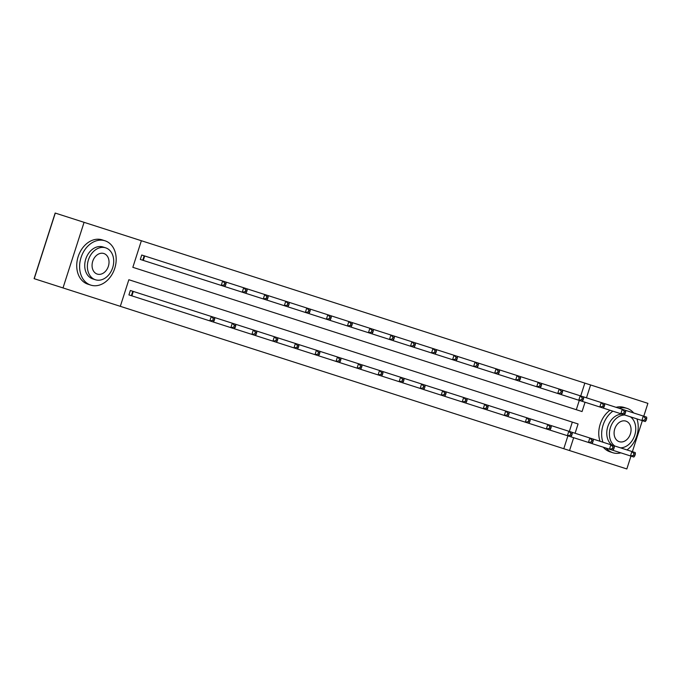 <?xml version="1.0" encoding="UTF-8"?>
<svg xmlns="http://www.w3.org/2000/svg" width="682" height="682" viewBox="0 0 682 682"><rect width="100%" height="100%" fill="white"/><g stroke="black" fill="none" stroke-linecap="round" stroke-linejoin="round"><path stroke-width="1.02" d="M569.334 431.425L572.317 422.115L128.847 279.731L120.313 306.329L34.1 278.648L55.165 213.048L141.37 240.729L132.837 267.318L576.307 409.703L579.291 400.394M630.961 456.096L626.835 468.952L569.538 450.555L573.664 437.708M120.313 306.329L569.538 450.555M563.784 448.713L567.91 435.858M130.347 290.481L132.785 291.265L130.347 290.481L128.924 294.914L209.843 320.89L211.267 316.457L635.283 452.592L635.343 454.084L633.987 453.649L633.425 455.423L634.772 455.857L635.343 454.084M580.714 395.961L584.841 383.105L141.37 240.729M646.152 420.393L646.724 418.62L645.377 418.185L644.805 419.959L646.152 420.393L645.24 421.57L221.224 285.434L222.647 281.001L141.737 255.017L140.313 259.45L142.743 260.234L140.313 259.45M584.841 383.105L647.9 403.352L643.774 416.208M642.35 420.641L632.385 451.672M34.228 278.691L55.285 213.082M63.008 287.932L84.074 222.332M132.837 267.318L582.061 411.553L585.054 402.244M586.477 397.811L590.603 384.955M575.088 433.275L578.08 423.965L128.847 279.731M644.805 419.959L641.873 420.487L643.297 416.054L222.647 281.001L224.728 283.132L224.165 284.906L225.512 285.34L226.083 283.567L224.728 283.132M645.377 418.185L643.297 416.054L646.664 417.137L646.724 418.62M634.772 455.857L633.859 457.025L630.483 455.943L631.907 451.518L633.987 453.649M212.775 320.37L214.122 320.804L214.694 319.031L213.347 318.596L212.775 320.37L209.843 320.89L630.483 455.943L633.425 455.423M606.179 448.142A23.273 17.698 107.8 0 0 612.811 452.72A23.273 17.698 107.8 0 0 620.867 452.857M626.98 449.932A23.273 17.698 107.8 0 0 636.945 418.901M633.672 412.968A23.273 17.698 107.8 0 0 627.039 408.39L624.166 407.469A23.273 17.698 107.8 0 0 616.102 407.325M612.811 452.72L609.93 451.791A23.273 17.698 107.8 0 1 603.297 447.213M620.432 447.827A16.76 12.745 107.8 0 0 634.712 435.304A16.76 12.745 107.8 0 0 630.398 416.804M625.88 421.118A10.801 8.21 107.8 0 0 614.755 428.893A10.801 8.21 107.8 0 0 619.273 441.689A10.801 8.21 107.8 0 0 630.398 433.914A10.801 8.21 107.8 0 0 625.88 421.118M624.712 414.98A16.76 12.745 107.8 0 0 610.441 427.512A16.76 12.745 107.8 0 0 614.755 446.002M612.104 445.158A16.76 12.745 -72.2 0 1 607.79 426.659A16.76 12.745 -72.2 0 1 622.069 414.127M609.989 410.249A23.273 17.698 107.8 0 0 600.032 441.28M627.039 408.39A23.273 17.698 107.8 0 0 618.983 408.245M612.871 411.178A23.273 17.698 107.8 0 0 602.914 442.2M90.783 285.11A23.273 17.698 107.8 0 0 114.746 268.358A23.273 17.698 107.8 0 0 105.011 240.789L102.13 239.859A23.273 17.698 107.8 0 0 78.166 256.611A23.273 17.698 107.8 0 0 87.901 284.189L90.783 285.11A23.273 17.698 107.8 0 1 81.039 257.54A23.273 17.698 107.8 0 1 105.011 240.789M95.42 279.756L92.769 278.904A16.76 12.745 -72.2 0 1 85.761 259.049A16.76 12.745 -72.2 0 1 103.016 246.986L105.667 247.839A16.76 12.745 107.8 0 0 88.413 259.902A16.76 12.745 107.8 0 0 95.42 279.756A16.76 12.745 107.8 0 0 112.675 267.694A16.76 12.745 107.8 0 0 105.667 247.839M103.843 253.516A10.801 8.21 107.8 0 0 92.726 261.291A10.801 8.21 107.8 0 0 97.245 274.079A10.801 8.21 107.8 0 0 108.361 266.312A10.801 8.21 107.8 0 0 103.843 253.516M625.121 413.642L625.692 411.868L624.345 411.434L623.774 413.207L625.121 413.642L624.209 414.818M623.774 413.207L620.842 413.735L622.265 409.302L624.345 411.434M625.692 411.868L625.633 410.385M604.09 406.89L604.661 405.117L603.314 404.682L602.743 406.455L604.09 406.89L603.178 408.066M602.743 406.455L599.81 406.983L601.226 402.55L603.314 404.682M604.661 405.117L604.602 403.633M612.385 448.671L609.452 449.191L610.876 444.758L612.956 446.898L612.385 448.671L613.74 449.106L614.303 447.332L612.956 446.898M614.243 445.84L614.303 447.332M612.828 450.273L613.74 449.106M591.354 441.919L588.421 442.439L589.845 438.006L591.925 440.146L591.354 441.919L592.701 442.345L593.272 440.581L591.925 440.146M593.212 439.089L593.272 440.581M591.788 443.522L592.701 442.345M583.059 400.138L583.63 398.365L582.275 397.93L581.712 399.703L583.059 400.138L582.147 401.306M581.712 399.703L578.771 400.232L580.194 395.799L582.275 397.93M583.63 398.365L583.57 396.881M562.028 393.386L562.599 391.613L561.243 391.178L560.681 392.951L562.028 393.386L561.116 394.554M560.681 392.951L557.74 393.471L559.163 389.038L561.243 391.178M562.599 391.613L562.539 390.121M540.997 386.634L541.559 384.861L540.212 384.426L539.641 386.2L540.997 386.634L540.084 387.802M539.641 386.2L536.708 386.72L538.132 382.287L540.212 384.426M541.559 384.861L541.499 383.369M570.322 435.167L567.39 435.687L568.814 431.254L570.894 433.394L570.322 435.167L571.669 435.593L572.241 433.82L570.894 433.394M572.181 432.337L572.241 433.82M570.757 436.77L571.669 435.593M549.291 428.415L546.359 428.935L547.782 424.502L549.863 426.642L549.291 428.415L550.638 428.842L551.209 427.068L549.863 426.642M551.15 425.585L551.209 427.068M549.726 430.018L550.638 428.842M528.26 421.655L525.328 422.184L526.751 417.751L528.831 419.882L528.26 421.655L529.607 422.09L530.178 420.317L528.831 419.882M530.119 418.833L530.178 420.317M528.695 423.266L529.607 422.09M519.965 379.874L520.528 378.101L519.181 377.675L518.61 379.448L519.965 379.874L519.045 381.05M518.61 379.448L515.677 379.968L517.101 375.535L519.181 377.675M520.528 378.101L520.468 376.617M507.229 414.903L504.296 415.432L505.72 410.999L507.8 413.13L507.229 414.903L508.576 415.338L509.147 413.565L507.8 413.13M509.087 412.081L509.147 413.565M507.664 416.514L508.576 415.338M498.926 373.122L499.497 371.349L498.15 370.923L497.579 372.696L498.926 373.122L498.013 374.299M497.579 372.696L494.646 373.216L496.07 368.783L498.15 370.923M499.497 371.349L499.437 369.866M486.198 408.151L483.257 408.68L484.68 404.247L486.769 406.378L486.198 408.151L487.545 408.586L488.116 406.813L486.769 406.378M488.056 405.33L488.116 406.813M486.633 409.763L487.545 408.586M477.894 366.37L478.466 364.597L477.119 364.171L476.548 365.936L477.894 366.37L476.982 367.547M476.548 365.936L473.615 366.464L475.039 362.031L477.119 364.171M478.466 364.597L478.406 363.114M465.167 401.4L462.226 401.928L463.649 397.495L465.729 399.626L465.167 401.4L466.514 401.834L467.085 400.061L465.729 399.626M467.025 398.578L467.085 400.061M465.601 403.011L466.514 401.834M456.863 359.619L457.434 357.845L456.088 357.411L455.516 359.184L456.863 359.619L455.951 360.795M455.516 359.184L452.584 359.712L454.007 355.279L456.088 357.411M457.434 357.845L457.375 356.362M444.127 394.648L441.194 395.168L442.618 390.743L444.698 392.875L444.127 394.648L445.482 395.083L446.045 393.309L444.698 392.875M445.994 391.818L446.045 393.309M444.57 396.251L445.482 395.083M435.832 352.867L436.403 351.094L435.056 350.659L434.485 352.432L435.832 352.867L434.92 354.043M434.485 352.432L431.553 352.961L432.976 348.528L435.056 350.659M436.403 351.094L436.344 349.61M423.096 387.896L420.163 388.416L421.587 383.983L423.667 386.123L423.096 387.896L424.451 388.331L425.014 386.558L423.667 386.123M424.954 385.066L425.014 386.558M423.531 389.499L424.451 388.331M414.801 346.115L415.372 344.342L414.025 343.907L413.454 345.68L414.801 346.115L413.889 347.291M413.454 345.68L410.513 346.209L411.937 341.776L414.025 343.907M415.372 344.342L415.312 342.858M402.065 381.144L399.132 381.664L400.556 377.231L402.636 379.371L402.065 381.144L403.412 381.579L403.983 379.806L402.636 379.371M403.923 378.314L403.983 379.806M402.499 382.747L403.412 381.579M393.77 339.363L394.341 337.59L392.985 337.155L392.423 338.928L393.77 339.363L392.858 340.54M392.423 338.928L389.482 339.457L390.905 335.024L392.985 337.155M394.341 337.59L394.281 336.107M381.033 374.392L378.101 374.912L379.524 370.479L381.605 372.619L381.033 374.392L382.38 374.819L382.952 373.045L381.605 372.619M382.892 371.562L382.952 373.045M381.468 375.995L382.38 374.819M372.739 332.611L373.301 330.838L371.954 330.403L371.383 332.177L372.739 332.611L371.826 333.779M371.383 332.177L368.451 332.697L369.874 328.272L371.954 330.403M373.301 330.838L373.25 329.346M360.002 367.641L357.07 368.161L358.493 363.728L360.573 365.867L360.002 367.641L361.349 368.067L361.92 366.294L360.573 365.867M361.861 364.81L361.92 366.294M360.437 369.243L361.349 368.067M351.707 325.86L352.27 324.086L350.923 323.652L350.352 325.425L351.707 325.86L350.787 327.028M350.352 325.425L347.419 325.945L348.843 321.512L350.923 323.652M352.27 324.086L352.21 322.595M338.971 360.88L336.038 361.409L337.462 356.976L339.542 359.107L338.971 360.88L340.318 361.315L340.889 359.542L339.542 359.107M340.829 358.059L340.889 359.542M339.406 362.492L340.318 361.315M330.668 319.108L331.239 317.335L329.892 316.9L329.321 318.673L330.668 319.108L329.756 320.276M329.321 318.673L326.388 319.193L327.812 314.76L329.892 316.9M331.239 317.335L331.179 315.843M317.94 354.128L314.999 354.657L316.422 350.224L318.511 352.355L317.94 354.128L319.287 354.563L319.858 352.79L318.511 352.355M319.798 351.307L319.858 352.79M318.375 355.74L319.287 354.563M309.637 312.347L310.208 310.574L308.861 310.148L308.29 311.921L309.637 312.347L308.724 313.524M308.29 311.921L305.357 312.441L306.781 308.008L308.861 310.148M310.208 310.574L310.148 309.091M296.909 347.377L293.968 347.905L295.391 343.472L297.471 345.603L296.909 347.377L298.256 347.811L298.827 346.038L297.471 345.603M298.767 344.555L298.827 346.038M297.343 348.988L298.256 347.811M288.605 305.596L289.177 303.822L287.83 303.396L287.258 305.169L288.605 305.596L287.693 306.772M287.258 305.169L284.326 305.689L285.749 301.256L287.83 303.396M289.177 303.822L289.117 302.339M275.878 340.625L272.936 341.153L274.36 336.72L276.44 338.852L275.878 340.625L277.224 341.06L277.787 339.286L276.44 338.852M277.736 337.803L277.787 339.286M276.312 342.236L277.224 341.06M267.574 298.844L268.145 297.071L266.798 296.636L266.227 298.409L267.574 298.844L266.662 300.02M266.227 298.409L263.295 298.938L264.718 294.505L266.798 296.636M268.145 297.071L268.086 295.587M254.838 333.873L251.905 334.402L253.329 329.969L255.409 332.1L254.838 333.873L256.193 334.308L256.756 332.535L255.409 332.1M256.696 331.051L256.756 332.535M255.273 335.476L256.193 334.308M246.543 292.092L247.114 290.319L245.767 289.884L245.196 291.657L246.543 292.092L245.631 293.269M245.196 291.657L242.255 292.186L243.679 287.753L245.767 289.884M247.114 290.319L247.055 288.836M233.807 327.121L230.874 327.641L232.298 323.208L234.378 325.348L233.807 327.121L235.154 327.556L235.725 325.783L234.378 325.348M235.665 324.291L235.725 325.783M234.241 328.724L235.154 327.556M224.165 284.906L221.224 285.434L142.743 260.234L144.166 255.801L141.737 255.017M225.512 285.34L224.6 286.517M226.083 283.567L226.023 282.084M128.924 294.914L131.362 295.698L132.785 291.265L211.267 316.457L213.347 318.596M214.634 317.539L214.694 319.031M213.21 321.972L214.122 320.804M144.695 255.972L143.271 260.405M131.882 295.86L133.305 291.427"/></g></svg>
